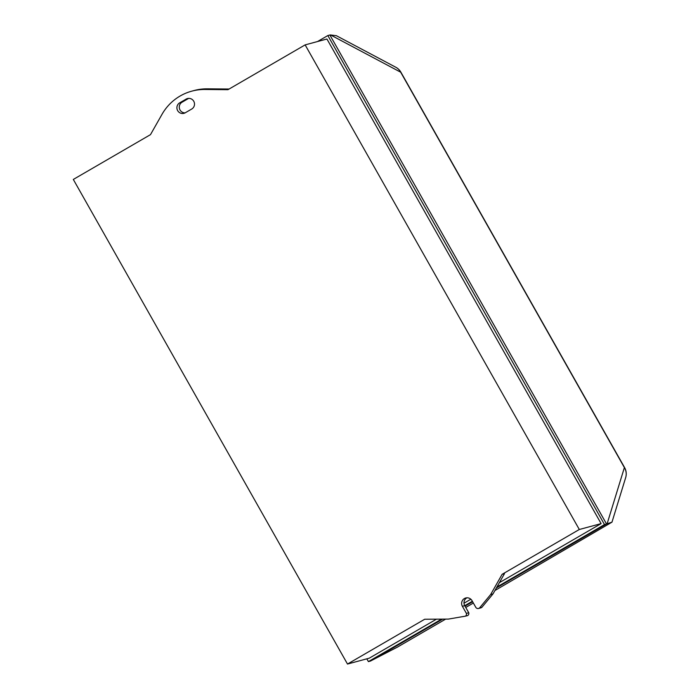 <?xml version="1.0" encoding="UTF-8"?>
<svg xmlns="http://www.w3.org/2000/svg" width="699" height="699" viewBox="0 0 699 699"><rect width="100%" height="100%" fill="white"/><g stroke="black" fill="none" stroke-linecap="round" stroke-linejoin="round"><path stroke-width="1.05" d="M395.809 67.253L336.402 35.71L330.575 34.967L400.676 72.198A12.669 0.673 -29.5 0 1 400.894 72.207A12.669 12.669 0 0 0 395.809 67.253L395.809 67.253A12.669 12.058 118 0 1 400.676 72.198L624.382 467.587A12.669 12.337 17.1 0 1 625.684 477.557A12.669 12.669 0 0 0 624.6 467.596A12.669 0.673 150.5 0 0 624.382 467.587L607.125 523.769L611.975 522.162L494.927 590.515M625.684 477.557L611.975 522.162M445.647 619.122L397.443 647.099L370.444 661.062L442.668 619.139M607.125 523.769L606.557 524.014L329.884 34.994L330.575 34.967M465.027 606.164L472.638 601.743M496.369 587.964L606.557 524.014L604.504 524.565L496.91 587.02M473.363 603.036L465.752 607.448M490.654 594.534L479.505 607.981L481.864 607.344L493.013 593.897L504.477 573.669L502.118 574.307L490.654 594.534L493.013 593.897M479.505 607.981A2.534 2.481 74.9 0 1 475.766 607.274L472.035 600.694A5.706 5.575 -105.1 0 0 465.726 597.986A5.706 5.575 -105.1 0 0 462.38 606.295L466.39 613.39A2.534 2.481 74.9 0 1 465.412 616.16L448.312 619.104L424.695 619.244L347.499 664.05L369.299 658.161L436.473 619.174M465.412 616.16L467.771 615.531A2.534 2.481 -105.1 0 0 468.749 612.752L464.739 605.657A5.706 5.575 74.9 0 1 466.941 597.802M466.39 613.39L468.749 612.752M478.57 608.471L480.929 607.833A2.534 2.481 -105.1 0 0 481.864 607.344M185.287 112.766A5.706 5.575 74.9 0 1 177.336 109.953A5.706 5.575 74.9 0 1 179.678 102.849L186.126 99.109A5.706 5.575 74.9 0 1 194.077 101.923A5.706 5.575 74.9 0 1 191.727 109.027L185.287 112.766M188.651 98.376A5.706 5.575 -105.1 0 0 188.485 98.48L182.046 102.211A5.706 5.575 -105.1 0 0 185.113 112.862M229.08 89.026L207.262 88.834A50.686 49.559 -105.1 0 0 194.165 90.512L191.806 91.15A50.686 49.559 74.9 0 1 204.903 89.472L227.97 89.682L305.14 44.885L326.931 39.004L601.114 523.612L499.383 582.66M347.499 664.05L73.316 179.442L150.486 134.645L161.976 114.391A50.686 49.559 74.9 0 1 191.806 91.15M472.367 601.262L464.756 605.684M441.558 619.148L368.399 661.612L366.826 658.834M317.503 41.547L327.84 35.553L604.504 524.565M463.996 603.193L470.846 599.218M327.84 35.553L329.884 34.994M368.399 661.612L370.444 661.062M305.14 44.885L579.314 529.493L601.114 523.612M579.314 529.493L502.118 574.307M462.38 606.295L464.739 605.657M179.678 102.849L182.046 102.211M186.126 99.109L188.485 98.48M204.903 89.472L207.262 88.834M400.894 72.207L624.6 467.596"/></g></svg>
